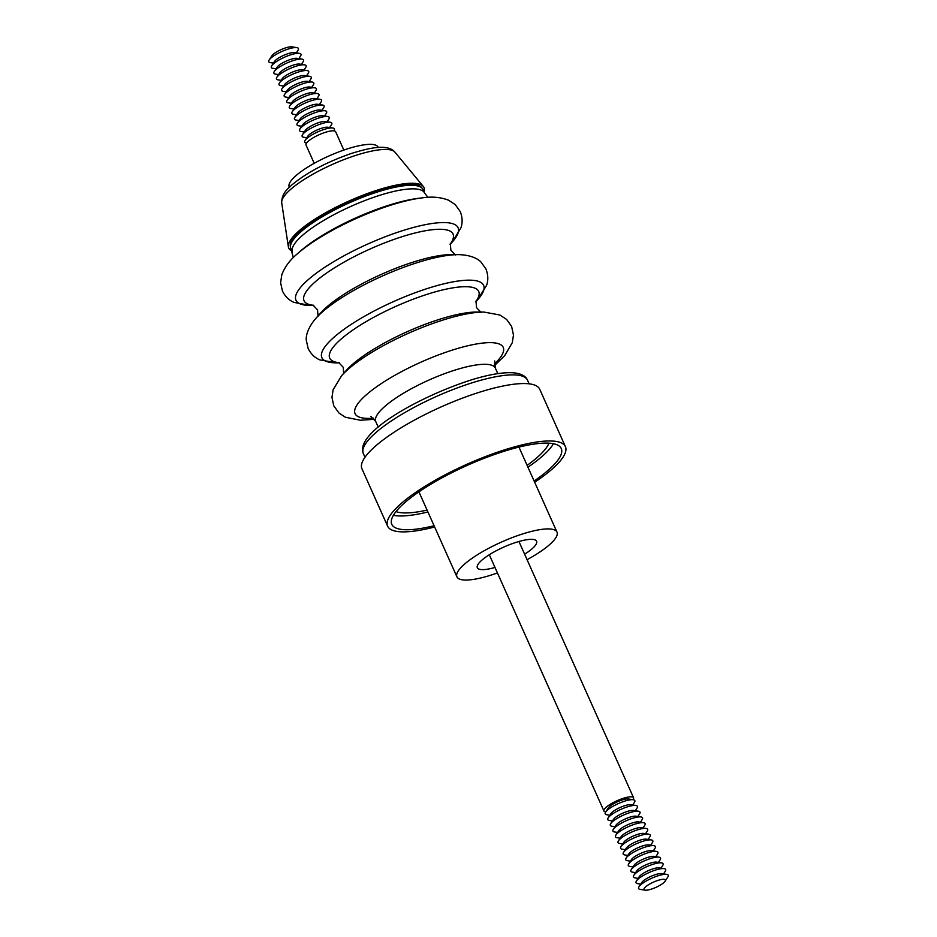 <?xml version="1.0" encoding="UTF-8"?>
<svg xmlns="http://www.w3.org/2000/svg" width="937" height="937" viewBox="0 0 937 937"><rect width="100%" height="100%" fill="white"/><g stroke="black" fill="none" stroke-linecap="round" stroke-linejoin="round"><path stroke-width="1.41" d="M497.816 373.629L495.357 368.124A65.508 16.222 155.9 0 0 495.322 368.054A65.508 16.222 155.9 0 0 456.214 369.705A65.508 16.222 155.9 0 0 375.737 421.545A65.508 16.222 155.9 0 0 375.772 421.615L378.232 427.131M633.025 799.694A16.234 4.017 155.9 0 0 633.553 797.738A16.234 4.017 155.9 0 0 620.528 799.284A16.234 4.017 155.9 0 0 604.74 808.678A16.234 4.017 155.9 0 0 603.932 810.997A16.234 4.017 155.9 0 0 605.747 811.899M609.882 815.225L606.778 814.745A16.234 4.017 -24.1 0 1 605.607 812.11L608.359 807.881A11.689 2.893 -24.1 0 1 608.663 807.471A11.689 2.893 -24.1 0 1 618.069 801.51A11.689 2.893 -24.1 0 1 628.282 798.968L633.271 799.741A16.234 4.017 -24.1 0 1 634.443 802.365L632.733 805M605.607 812.11A16.234 4.017 -24.1 0 1 606.028 811.547A16.234 4.017 -24.1 0 1 619.088 803.255A16.234 4.017 -24.1 0 1 633.271 799.741M612.458 820.964L609.343 820.484A16.234 4.017 -24.1 0 1 608.172 817.86L610.924 813.621A11.689 2.893 -24.1 0 1 611.229 813.211A11.689 2.893 -24.1 0 1 620.634 807.249A11.689 2.893 -24.1 0 1 630.847 804.707L635.836 805.48A16.234 4.017 -24.1 0 1 637.019 808.104L635.298 810.739M608.172 817.86A16.234 4.017 -24.1 0 1 608.593 817.287A16.234 4.017 -24.1 0 1 621.653 809.006A16.234 4.017 -24.1 0 1 635.836 805.48M615.023 826.703L611.92 826.223A16.234 4.017 -24.1 0 1 610.737 823.6L613.501 819.36A11.689 2.893 -24.1 0 1 613.794 818.95A11.689 2.893 -24.1 0 1 623.199 812.988A11.689 2.893 -24.1 0 1 633.412 810.446L638.413 811.219A16.234 4.017 -24.1 0 1 639.584 813.855L637.874 816.478M610.737 823.6A16.234 4.017 -24.1 0 1 611.158 823.026A16.234 4.017 -24.1 0 1 624.229 814.745A16.234 4.017 -24.1 0 1 638.413 811.219M617.588 832.443L614.485 831.962A16.234 4.017 -24.1 0 1 613.313 829.339L616.066 825.099A11.689 2.893 -24.1 0 1 616.37 824.689A11.689 2.893 -24.1 0 1 625.775 818.727A11.689 2.893 -24.1 0 1 635.989 816.197L640.978 816.959A16.234 4.017 -24.1 0 1 642.15 819.594L640.439 822.229M613.313 829.339A16.234 4.017 -24.1 0 1 613.735 828.765A16.234 4.017 -24.1 0 1 626.794 820.484A16.234 4.017 -24.1 0 1 640.978 816.959M620.153 838.182L617.05 837.713A16.234 4.017 -24.1 0 1 615.878 835.078L618.631 830.85A11.689 2.893 -24.1 0 1 618.935 830.428A11.689 2.893 -24.1 0 1 628.34 824.466A11.689 2.893 -24.1 0 1 638.554 821.936L643.543 822.709A16.234 4.017 -24.1 0 1 644.715 825.333L643.005 827.968M615.878 835.078A16.234 4.017 -24.1 0 1 616.3 834.504A16.234 4.017 -24.1 0 1 629.359 826.223A16.234 4.017 -24.1 0 1 643.543 822.709M622.73 843.932L619.626 843.452A16.234 4.017 -24.1 0 1 618.443 840.817L621.196 836.589A11.689 2.893 -24.1 0 1 621.5 836.179A11.689 2.893 -24.1 0 1 630.906 830.205A11.689 2.893 -24.1 0 1 641.119 827.676L646.108 828.449A16.234 4.017 -24.1 0 1 647.291 831.072L645.57 833.707M618.443 840.817A16.234 4.017 -24.1 0 1 618.865 840.255A16.234 4.017 -24.1 0 1 631.925 831.962A16.234 4.017 -24.1 0 1 646.108 828.449M625.295 849.672L622.191 849.191A16.234 4.017 -24.1 0 1 621.008 846.568L623.773 842.328A11.689 2.893 -24.1 0 1 624.065 841.918A11.689 2.893 -24.1 0 1 633.471 835.956A11.689 2.893 -24.1 0 1 643.684 833.415L648.685 834.188A16.234 4.017 -24.1 0 1 649.856 836.811L648.146 839.447M621.008 846.568A16.234 4.017 -24.1 0 1 621.43 845.994A16.234 4.017 -24.1 0 1 634.501 837.713A16.234 4.017 -24.1 0 1 648.685 834.188M627.86 855.411L624.756 854.931A16.234 4.017 -24.1 0 1 623.585 852.307L626.338 848.067A11.689 2.893 -24.1 0 1 626.642 847.657A11.689 2.893 -24.1 0 1 636.047 841.695A11.689 2.893 -24.1 0 1 646.261 839.154L651.25 839.927A16.234 4.017 -24.1 0 1 652.421 842.55L650.711 845.186M623.585 852.307A16.234 4.017 -24.1 0 1 624.007 851.733A16.234 4.017 -24.1 0 1 637.066 843.452A16.234 4.017 -24.1 0 1 651.25 839.927M630.437 861.15L627.322 860.67A16.234 4.017 -24.1 0 1 626.15 858.046L628.903 853.806A11.689 2.893 -24.1 0 1 629.207 853.396A11.689 2.893 -24.1 0 1 638.612 847.435A11.689 2.893 -24.1 0 1 648.826 844.905L653.815 845.666A16.234 4.017 -24.1 0 1 654.998 848.301L653.276 850.937M626.15 858.046A16.234 4.017 -24.1 0 1 626.572 857.472A16.234 4.017 -24.1 0 1 639.631 849.191A16.234 4.017 -24.1 0 1 653.815 845.666M633.002 866.889L629.898 866.409A16.234 4.017 -24.1 0 1 628.715 863.785L631.468 859.557A11.689 2.893 -24.1 0 1 631.772 859.135A11.689 2.893 -24.1 0 1 641.177 853.174A11.689 2.893 -24.1 0 1 651.391 850.644L656.38 851.405A16.234 4.017 -24.1 0 1 657.563 854.04L655.853 856.676M628.715 863.785A16.234 4.017 -24.1 0 1 629.137 863.211A16.234 4.017 -24.1 0 1 642.196 854.931A16.234 4.017 -24.1 0 1 656.38 851.405M635.567 872.64L632.463 872.16A16.234 4.017 -24.1 0 1 631.292 869.524L634.044 865.296A11.689 2.893 -24.1 0 1 634.349 864.886A11.689 2.893 -24.1 0 1 643.742 858.913A11.689 2.893 -24.1 0 1 653.956 856.383L658.957 857.156A16.234 4.017 -24.1 0 1 660.128 859.779L658.418 862.415M631.292 869.524A16.234 4.017 -24.1 0 1 631.714 868.962A16.234 4.017 -24.1 0 1 644.773 860.67A16.234 4.017 -24.1 0 1 658.957 857.156M638.132 878.379L635.028 877.899A16.234 4.017 -24.1 0 1 633.857 875.275L636.61 871.035A11.689 2.893 -24.1 0 1 636.914 870.625A11.689 2.893 -24.1 0 1 646.319 864.664A11.689 2.893 -24.1 0 1 656.532 862.122L661.522 862.895A16.234 4.017 -24.1 0 1 662.693 865.519L660.983 868.154M633.857 875.275A16.234 4.017 -24.1 0 1 634.279 874.701A16.234 4.017 -24.1 0 1 647.338 866.42A16.234 4.017 -24.1 0 1 661.522 862.895M640.709 884.118L637.593 883.638A16.234 4.017 -24.1 0 1 636.422 881.014L639.175 876.774A11.689 2.893 -24.1 0 1 639.479 876.364A11.689 2.893 -24.1 0 1 648.884 870.403A11.689 2.893 -24.1 0 1 659.098 867.861L664.087 868.634A16.234 4.017 -24.1 0 1 665.27 871.258L663.548 873.893M636.422 881.014A16.234 4.017 -24.1 0 1 636.844 880.44A16.234 4.017 -24.1 0 1 649.903 872.16A16.234 4.017 -24.1 0 1 664.087 868.634M645.16 890.15L640.17 889.377A16.234 4.017 -24.1 0 1 638.987 886.753L641.751 882.513A11.689 2.893 -24.1 0 1 642.044 882.104A11.689 2.893 -24.1 0 1 651.449 876.142A11.689 2.893 -24.1 0 1 661.663 873.6L666.664 874.373A16.234 4.017 -24.1 0 1 667.835 877.009L665.083 881.237A11.689 2.893 -24.1 0 1 664.778 881.647A11.689 2.893 -24.1 0 1 655.373 887.608A11.689 2.893 -24.1 0 1 645.16 890.15A11.689 2.893 -24.1 0 1 644.621 887.843A11.689 2.893 -24.1 0 1 657.903 880.417A11.689 2.893 -24.1 0 1 665.083 881.237M638.987 886.753A16.234 4.017 -24.1 0 1 639.409 886.179A16.234 4.017 -24.1 0 1 652.48 877.899A16.234 4.017 -24.1 0 1 666.664 874.373M548.941 443.166A86.345 21.387 -24.1 0 1 527.121 465.361M427.085 510.103A86.345 21.387 -24.1 0 1 414.084 512.387A86.345 21.387 -24.1 0 1 396 511.579M553.486 443.716A92.833 23.003 -24.1 0 1 527.953 467.212M427.916 511.965A92.833 23.003 -24.1 0 1 409.844 515.385A92.833 23.003 -24.1 0 1 393.388 515.338M434.077 525.739A92.833 23.003 -24.1 0 1 416.016 529.159A92.833 23.003 -24.1 0 1 391.771 524.322A92.833 23.003 -24.1 0 1 439.734 479.088A92.833 23.003 -24.1 0 1 537.018 443.681A92.833 23.003 -24.1 0 1 561.263 448.507A92.833 23.003 -24.1 0 1 534.113 480.997M434.639 526.992A97.378 24.128 -24.1 0 1 413.053 531.256A97.378 24.128 -24.1 0 1 387.625 526.184A97.378 24.128 -24.1 0 1 437.93 478.725A97.378 24.128 -24.1 0 1 539.981 441.585A97.378 24.128 -24.1 0 1 565.409 446.656A97.378 24.128 -24.1 0 1 534.676 482.25M387.625 526.184L361.94 468.769A97.378 24.128 -24.1 0 1 412.245 421.31A97.378 24.128 -24.1 0 1 514.296 384.17A97.378 24.128 -24.1 0 1 539.724 389.242L565.409 446.656M292.438 252.182A72.383 17.932 155.9 0 1 381.336 194.826A72.383 17.932 155.9 0 1 424.59 193.069L422.997 189.508A72.383 17.932 155.9 0 0 422.341 188.454A72.383 17.932 155.9 0 0 379.743 191.265A72.383 17.932 155.9 0 0 290.505 247.438A72.383 17.932 155.9 0 0 290.845 248.621L293.363 257.57M475.773 301.89L478.011 299.36A88.593 21.949 155.9 0 0 430.68 287.472A88.593 21.949 155.9 0 0 338.245 333.689A88.593 21.949 155.9 0 0 336.078 362.853L339.452 362.877M494.314 364.106A81.144 20.099 155.9 0 0 454.726 349.349A81.144 20.099 155.9 0 0 367.515 393.774A81.144 20.099 155.9 0 0 373.465 418.16M527.074 559.682A54.791 13.575 155.9 0 0 556.976 532.111A54.791 13.575 155.9 0 0 524.24 533.434A54.791 13.575 155.9 0 0 456.94 576.852A54.791 13.575 155.9 0 0 489.688 575.529A54.791 13.575 155.9 0 0 497.442 572.94M524.615 554.212A32.455 8.046 155.9 0 0 536.585 541.223A32.455 8.046 155.9 0 0 517.201 542.008A32.455 8.046 155.9 0 0 477.331 567.728A32.455 8.046 155.9 0 0 494.994 567.459M422.341 188.454L421.451 187.377A72.008 17.838 155.9 0 0 379.075 190.176A72.008 17.838 155.9 0 0 290.294 246.056L290.505 247.438M424.051 191.862A74.105 18.353 155.9 0 0 423.337 186.498A74.105 18.353 155.9 0 0 368.885 192.999A74.105 18.353 155.9 0 0 298.306 231.486A74.105 18.353 155.9 0 0 288.373 246.876A74.105 18.353 155.9 0 0 291.899 250.975M378.232 147.46L378.115 147.203A48.689 12.064 155.9 0 0 339.018 151.817A48.689 12.064 155.9 0 0 291.665 179.986A48.689 12.064 155.9 0 0 289.217 186.955L289.346 187.224M273.452 63.107L270.336 62.627A16.234 4.017 -24.1 0 1 269.165 59.991L271.917 55.763A11.689 2.893 -24.1 0 1 272.222 55.353A11.689 2.893 -24.1 0 1 281.627 49.392A11.689 2.893 -24.1 0 1 291.84 46.85L296.83 47.623A16.234 4.017 -24.1 0 1 298.013 50.247L296.291 52.882M269.165 59.991A16.234 4.017 -24.1 0 1 269.587 59.429A16.234 4.017 -24.1 0 1 282.646 51.137A16.234 4.017 -24.1 0 1 296.83 47.623M276.017 68.846L272.913 68.366A16.234 4.017 -24.1 0 1 271.73 65.742L274.482 61.502A11.689 2.893 -24.1 0 1 274.787 61.092A11.689 2.893 -24.1 0 1 284.192 55.131A11.689 2.893 -24.1 0 1 294.405 52.589L299.407 53.362A16.234 4.017 -24.1 0 1 300.578 55.986L298.868 58.621M271.73 65.742A16.234 4.017 -24.1 0 1 272.152 65.168A16.234 4.017 -24.1 0 1 285.211 56.888A16.234 4.017 -24.1 0 1 299.407 53.362M278.582 74.585L275.478 74.105A16.234 4.017 -24.1 0 1 274.307 71.481L277.059 67.241A11.689 2.893 -24.1 0 1 277.364 66.832A11.689 2.893 -24.1 0 1 286.769 60.87A11.689 2.893 -24.1 0 1 296.982 58.328L301.972 59.101A16.234 4.017 -24.1 0 1 303.143 61.725L301.433 64.36M274.307 71.481A16.234 4.017 -24.1 0 1 274.728 70.907A16.234 4.017 -24.1 0 1 287.788 62.627A16.234 4.017 -24.1 0 1 301.972 59.101M281.147 80.324L278.043 79.844A16.234 4.017 -24.1 0 1 276.872 77.221L279.624 72.981A11.689 2.893 -24.1 0 1 279.929 72.571A11.689 2.893 -24.1 0 1 289.334 66.609A11.689 2.893 -24.1 0 1 299.547 64.079L304.537 64.84A16.234 4.017 -24.1 0 1 305.708 67.476L303.998 70.111M276.872 77.221A16.234 4.017 -24.1 0 1 277.293 76.647A16.234 4.017 -24.1 0 1 290.353 68.366A16.234 4.017 -24.1 0 1 304.537 64.84M283.724 86.063L280.62 85.595A16.234 4.017 -24.1 0 1 279.437 82.96L282.189 78.731A11.689 2.893 -24.1 0 1 282.494 78.31A11.689 2.893 -24.1 0 1 291.899 72.348A11.689 2.893 -24.1 0 1 302.112 69.818L307.102 70.591A16.234 4.017 -24.1 0 1 308.285 73.215L306.563 75.85M279.437 82.96A16.234 4.017 -24.1 0 1 279.858 82.386A16.234 4.017 -24.1 0 1 292.918 74.105A16.234 4.017 -24.1 0 1 307.102 70.591M286.289 91.814L283.185 91.334A16.234 4.017 -24.1 0 1 282.002 88.699L284.766 84.471A11.689 2.893 -24.1 0 1 285.059 84.061A11.689 2.893 -24.1 0 1 294.464 78.087A11.689 2.893 -24.1 0 1 304.677 75.557L309.678 76.33A16.234 4.017 -24.1 0 1 310.85 78.954L309.14 81.589M282.002 88.699A16.234 4.017 -24.1 0 1 282.424 88.137A16.234 4.017 -24.1 0 1 295.495 79.844A16.234 4.017 -24.1 0 1 309.678 76.33M288.854 97.553L285.75 97.073A16.234 4.017 -24.1 0 1 284.579 94.45L287.331 90.21A11.689 2.893 -24.1 0 1 287.636 89.8A11.689 2.893 -24.1 0 1 297.041 83.838A11.689 2.893 -24.1 0 1 307.254 81.296L312.244 82.069A16.234 4.017 -24.1 0 1 313.415 84.693L311.705 87.328M284.579 94.45A16.234 4.017 -24.1 0 1 285 93.876A16.234 4.017 -24.1 0 1 298.06 85.595A16.234 4.017 -24.1 0 1 312.244 82.069M291.43 103.293L288.315 102.812A16.234 4.017 -24.1 0 1 287.144 100.189L289.896 95.949A11.689 2.893 -24.1 0 1 290.201 95.539A11.689 2.893 -24.1 0 1 299.606 89.577A11.689 2.893 -24.1 0 1 309.819 87.036L314.809 87.809A16.234 4.017 -24.1 0 1 315.992 90.432L314.27 93.068M287.144 100.189A16.234 4.017 -24.1 0 1 287.565 99.615A16.234 4.017 -24.1 0 1 300.625 91.334A16.234 4.017 -24.1 0 1 314.809 87.809M293.995 109.032L290.892 108.551A16.234 4.017 -24.1 0 1 289.709 105.928L292.461 101.688A11.689 2.893 -24.1 0 1 292.766 101.278A11.689 2.893 -24.1 0 1 302.171 95.316A11.689 2.893 -24.1 0 1 312.384 92.786L317.374 93.548A16.234 4.017 -24.1 0 1 318.557 96.183L316.847 98.818M289.709 105.928A16.234 4.017 -24.1 0 1 290.13 105.354A16.234 4.017 -24.1 0 1 303.19 97.073A16.234 4.017 -24.1 0 1 317.374 93.548M296.56 114.771L293.457 114.291A16.234 4.017 -24.1 0 1 292.285 111.667L295.038 107.439A11.689 2.893 -24.1 0 1 295.342 107.017A11.689 2.893 -24.1 0 1 304.736 101.055A11.689 2.893 -24.1 0 1 314.949 98.526L319.95 99.287A16.234 4.017 -24.1 0 1 321.122 101.922L319.412 104.557M292.285 111.667A16.234 4.017 -24.1 0 1 292.707 111.093A16.234 4.017 -24.1 0 1 305.767 102.812A16.234 4.017 -24.1 0 1 319.95 99.287M299.126 120.522L296.022 120.041A16.234 4.017 -24.1 0 1 294.85 117.406L297.603 113.178A11.689 2.893 -24.1 0 1 297.907 112.768A11.689 2.893 -24.1 0 1 307.313 106.795A11.689 2.893 -24.1 0 1 317.526 104.265L322.515 105.038A16.234 4.017 -24.1 0 1 323.687 107.661L321.977 110.297M294.85 117.406A16.234 4.017 -24.1 0 1 295.272 116.844A16.234 4.017 -24.1 0 1 308.332 108.551A16.234 4.017 -24.1 0 1 322.515 105.038M301.702 126.261L298.587 125.781A16.234 4.017 -24.1 0 1 297.416 123.145L300.168 118.917A11.689 2.893 -24.1 0 1 300.472 118.507A11.689 2.893 -24.1 0 1 309.878 112.545A11.689 2.893 -24.1 0 1 320.091 110.004L325.08 110.777A16.234 4.017 -24.1 0 1 326.263 113.4L324.542 116.036M297.416 123.145A16.234 4.017 -24.1 0 1 297.837 122.583A16.234 4.017 -24.1 0 1 310.897 114.302A16.234 4.017 -24.1 0 1 325.08 110.777M304.267 132L301.164 131.52A16.234 4.017 -24.1 0 1 299.981 128.896L302.733 124.656A11.689 2.893 -24.1 0 1 303.038 124.246A11.689 2.893 -24.1 0 1 312.443 118.285A11.689 2.893 -24.1 0 1 322.656 115.743L327.657 116.516A16.234 4.017 -24.1 0 1 328.828 119.14L327.118 121.775M299.981 128.896A16.234 4.017 -24.1 0 1 300.402 128.322A16.234 4.017 -24.1 0 1 313.462 120.041A16.234 4.017 -24.1 0 1 327.657 116.516M306.832 137.739L303.729 137.259A16.234 4.017 -24.1 0 1 302.557 134.635L305.31 130.395A11.689 2.893 -24.1 0 1 305.614 129.985A11.689 2.893 -24.1 0 1 315.019 124.024A11.689 2.893 -24.1 0 1 325.233 121.482L330.222 122.255A16.234 4.017 -24.1 0 1 331.393 124.89L329.683 127.526M302.557 134.635A16.234 4.017 -24.1 0 1 302.979 134.061A16.234 4.017 -24.1 0 1 316.038 125.781A16.234 4.017 -24.1 0 1 330.222 122.255M306.54 143.045L306.294 142.998A16.234 4.017 -24.1 0 1 305.122 140.374L307.875 136.134A11.689 2.893 -24.1 0 1 308.179 135.724A11.689 2.893 -24.1 0 1 317.584 129.763A11.689 2.893 -24.1 0 1 327.798 127.233L332.787 127.994A16.234 4.017 -24.1 0 1 333.959 130.63L333.83 130.84M305.122 140.374A16.234 4.017 -24.1 0 1 305.544 139.8A16.234 4.017 -24.1 0 1 318.603 131.52A16.234 4.017 -24.1 0 1 332.787 127.994M314.211 163.319L306.012 145.001A16.234 4.017 -24.1 0 1 306.832 142.67A16.234 4.017 -24.1 0 1 322.609 133.288A16.234 4.017 -24.1 0 1 335.645 131.742L343.844 150.072M315.933 318.287A88.792 21.996 155.9 0 1 419.378 261.985A88.792 21.996 155.9 0 1 458.216 254.641L451.306 254.606A81.624 20.216 155.9 0 0 415.595 261.353A81.624 20.216 155.9 0 0 320.501 313.122L315.933 318.287C307.547 327.903 305.802 336.278 306.294 340.236L308.132 348.482C310.955 354.057 314.891 357.864 319.95 359.925L336.933 362.853M494.502 365.582L504.715 355.603L512.281 342.708L513.476 335.013L511.602 326.381L506.624 319.447L499.854 315.008L483.89 312.056A88.792 21.996 155.9 0 0 483.89 312.056L476.992 312.021A81.624 20.216 155.9 0 0 441.28 318.767A81.624 20.216 155.9 0 0 346.186 370.525A81.624 20.216 155.9 0 0 346.186 370.537L341.618 375.702L333.103 389.792L331.967 397.464L333.783 405.815L338.925 412.983L345.402 417.234L360.44 420.256L374.437 419.284M473.747 382.308A89.917 22.277 155.9 0 0 363.322 453.555C354.561 433.152 418.136 396.972 471.217 379.93C489.524 374.308 503.93 371.966 514.425 372.891C521.522 373.781 525.868 376.194 527.472 380.129A89.917 22.277 155.9 0 0 473.747 382.308M297.544 253.669A87.317 21.633 155.9 0 1 392.954 204.512A87.317 21.633 155.9 0 1 422.294 197.859L418.663 198.293A82.854 20.52 155.9 0 0 390.823 204.606A82.854 20.52 155.9 0 0 300.285 251.245L297.544 253.669C290.083 259.795 284.836 266.811 281.826 274.682L280.596 282.669L282.435 291.02C285.141 296.479 289.018 300.285 294.042 302.405L310.206 305.439A88.792 21.996 155.9 0 1 312.372 276.216A88.792 21.996 155.9 0 1 405.018 229.893A88.792 21.996 155.9 0 1 452.454 241.805L450.1 244.475M450.17 244.159A81.624 20.227 155.9 0 0 404.269 236.019A81.624 20.227 155.9 0 0 321.227 276.954A81.624 20.227 155.9 0 0 313.473 305.298M475.844 301.573A81.624 20.227 155.9 0 0 429.954 293.433A81.624 20.227 155.9 0 0 346.901 334.368A81.624 20.227 155.9 0 0 339.159 362.713M483.89 312.056A88.792 21.996 155.9 0 0 445.052 319.4A88.792 21.996 155.9 0 0 341.618 375.702M281.709 202.814C281.65 192.729 288.502 188.419 291.29 185.409C306.235 172.888 326.135 162.288 351 153.586C368.194 148.21 387.731 143.326 394.945 152.169A62.17 15.402 155.9 0 0 349.255 157.615A62.17 15.402 155.9 0 0 290.048 189.906A62.17 15.402 155.9 0 0 281.709 202.814L288.373 246.876M318.076 316.401L317.526 309.866L313.017 305.099M343.762 373.816L343.211 367.281L338.702 362.514M375.737 421.545L370.841 416.391M495.322 368.054L494.748 360.968M481.056 312.408L476.546 307.641L475.996 301.093M455.382 254.993L450.873 250.214L450.322 243.679M603.932 810.997L489.301 554.751M364.973 457.268L363.322 453.555M424.59 193.069L427.986 197.356M313.766 305.462L310.206 305.439M418.921 491.843L456.94 576.852M394.945 152.169L423.337 186.498M518.946 447.101L556.976 532.111M458.216 254.641C470.971 254.805 478.374 259.08 481.009 262.091L485.916 268.954C488.189 274.775 488.411 280.245 486.572 285.387L477.437 300.004M422.294 197.859C431.84 196.383 440.554 197.157 448.436 200.155L455.206 204.571L460.208 211.493C462.48 217.15 462.726 222.573 460.957 227.75L452.454 241.805M529.124 383.83L527.472 380.129M633.553 797.738L518.934 541.492"/></g></svg>
